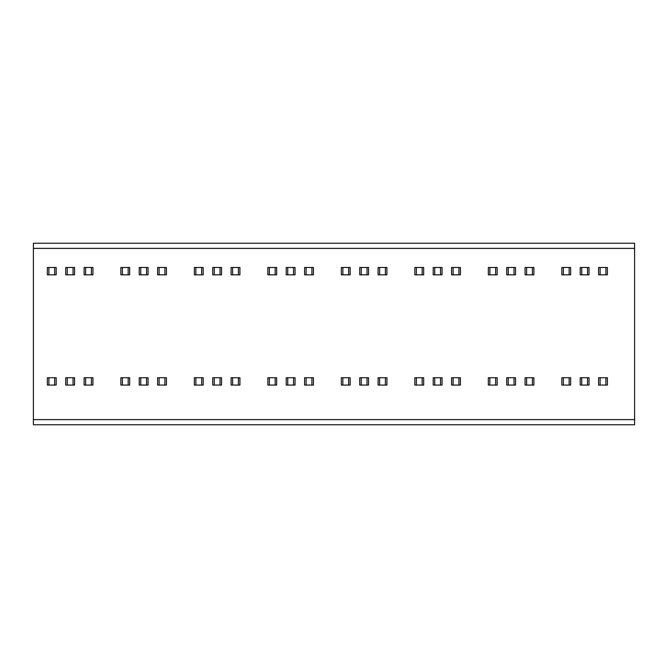 <?xml version="1.0" encoding="UTF-8"?>
<svg xmlns="http://www.w3.org/2000/svg" width="668" height="668" viewBox="0 0 668 668"><rect width="100%" height="100%" fill="white"/><g stroke="black" fill="none" stroke-linecap="round" stroke-linejoin="round"><path stroke-width="1" d="M33.4 248.379L33.4 243.236L634.6 243.236L634.6 424.764L33.4 424.764L33.4 248.379L634.6 248.379M54.667 267.484L56.187 267.484L56.187 274.832L47.361 274.832L47.361 267.484L54.667 267.484L54.667 274.832M73.046 267.484L74.557 267.484L74.557 274.832L65.74 274.832L65.74 267.484L73.046 267.484L73.046 274.832M91.416 267.484L92.935 267.484L92.935 274.832L84.11 274.832L84.11 267.484L91.416 267.484L91.416 274.832M128.164 267.484L129.684 267.484L129.684 274.832L120.858 274.832L120.858 267.484L128.164 267.484L128.164 274.832M146.542 267.484L148.054 267.484L148.054 274.832L139.236 274.832L139.236 267.484L146.542 267.484L146.542 274.832M164.912 267.484L166.432 267.484L166.432 274.832L157.606 274.832L157.606 267.484L164.912 267.484L164.912 274.832M201.661 267.484L203.181 267.484L203.181 274.832L194.355 274.832L194.355 267.484L201.661 267.484L201.661 274.832M220.031 267.484L221.551 267.484L221.551 274.832L212.733 274.832L212.733 267.484L220.031 267.484L220.031 274.832M238.409 267.484L239.921 267.484L239.921 274.832L231.103 274.832L231.103 267.484L238.409 267.484L238.409 274.832M275.158 267.484L276.669 267.484L276.669 274.832L267.851 274.832L267.851 267.484L275.158 267.484L275.158 274.832M293.528 267.484L295.047 267.484L295.047 274.832L286.23 274.832L286.23 267.484L293.528 267.484L293.528 274.832M311.906 267.484L313.417 267.484L313.417 274.832L304.6 274.832L304.6 267.484L311.906 267.484L311.906 274.832M348.654 267.484L350.166 267.484L350.166 274.832L341.348 274.832L341.348 267.484L348.654 267.484L348.654 274.832M367.024 267.484L368.544 267.484L368.544 274.832L359.726 274.832L359.726 267.484L367.024 267.484L367.024 274.832M385.403 267.484L386.914 267.484L386.914 274.832L378.096 274.832L378.096 267.484L385.403 267.484L385.403 274.832M422.151 267.484L423.662 267.484L423.662 274.832L414.845 274.832L414.845 267.484L422.151 267.484L422.151 274.832M440.521 267.484L442.041 267.484L442.041 274.832L433.223 274.832L433.223 267.484L440.521 267.484L440.521 274.832M458.899 267.484L460.411 267.484L460.411 274.832L451.593 274.832L451.593 267.484L458.899 267.484L458.899 274.832M495.648 267.484L497.159 267.484L497.159 274.832L488.341 274.832L488.341 267.484L495.648 267.484L495.648 274.832M514.018 267.484L515.537 267.484L515.537 274.832L506.72 274.832L506.72 267.484L514.018 267.484L514.018 274.832M532.396 267.484L533.907 267.484L533.907 274.832L525.09 274.832L525.09 267.484L532.396 267.484L532.396 274.832M569.144 267.484L570.656 267.484L570.656 274.832L561.838 274.832L561.838 267.484L569.144 267.484L569.144 274.832M587.514 267.484L589.034 267.484L589.034 274.832L580.216 274.832L580.216 267.484L587.514 267.484L587.514 274.832M605.893 267.484L607.404 267.484L607.404 274.832L598.586 274.832L598.586 267.484L605.893 267.484L605.893 274.832M54.667 377.729L56.187 377.729L56.187 385.077L47.361 385.077L47.361 377.729L54.667 377.729L54.667 385.077M73.046 377.729L74.557 377.729L74.557 385.077L65.74 385.077L65.74 377.729L73.046 377.729L73.046 385.077M91.416 377.729L92.935 377.729L92.935 385.077L84.11 385.077L84.11 377.729L91.416 377.729L91.416 385.077M128.164 377.729L129.684 377.729L129.684 385.077L120.858 385.077L120.858 377.729L128.164 377.729L128.164 385.077M146.542 377.729L148.054 377.729L148.054 385.077L139.236 385.077L139.236 377.729L146.542 377.729L146.542 385.077M164.912 377.729L166.432 377.729L166.432 385.077L157.606 385.077L157.606 377.729L164.912 377.729L164.912 385.077M201.661 377.729L203.181 377.729L203.181 385.077L194.355 385.077L194.355 377.729L201.661 377.729L201.661 385.077M220.031 377.729L221.551 377.729L221.551 385.077L212.733 385.077L212.733 377.729L220.031 377.729L220.031 385.077M238.409 377.729L239.921 377.729L239.921 385.077L231.103 385.077L231.103 377.729L238.409 377.729L238.409 385.077M275.158 377.729L276.669 377.729L276.669 385.077L267.851 385.077L267.851 377.729L275.158 377.729L275.158 385.077M293.528 377.729L295.047 377.729L295.047 385.077L286.23 385.077L286.23 377.729L293.528 377.729L293.528 385.077M311.906 377.729L313.417 377.729L313.417 385.077L304.6 385.077L304.6 377.729L311.906 377.729L311.906 385.077M348.654 377.729L350.166 377.729L350.166 385.077L341.348 385.077L341.348 377.729L348.654 377.729L348.654 385.077M367.024 377.729L368.544 377.729L368.544 385.077L359.726 385.077L359.726 377.729L367.024 377.729L367.024 385.077M385.403 377.729L386.914 377.729L386.914 385.077L378.096 385.077L378.096 377.729L385.403 377.729L385.403 385.077M422.151 377.729L423.662 377.729L423.662 385.077L414.845 385.077L414.845 377.729L422.151 377.729L422.151 385.077M440.521 377.729L442.041 377.729L442.041 385.077L433.223 385.077L433.223 377.729L440.521 377.729L440.521 385.077M458.899 377.729L460.411 377.729L460.411 385.077L451.593 385.077L451.593 377.729L458.899 377.729L458.899 385.077M495.648 377.729L497.159 377.729L497.159 385.077L488.341 385.077L488.341 377.729L495.648 377.729L495.648 385.077M514.018 377.729L515.537 377.729L515.537 385.077L506.72 385.077L506.72 377.729L514.018 377.729L514.018 385.077M532.396 377.729L533.907 377.729L533.907 385.077L525.09 385.077L525.09 377.729L532.396 377.729L532.396 385.077M569.144 377.729L570.656 377.729L570.656 385.077L561.838 385.077L561.838 377.729L569.144 377.729L569.144 385.077M587.514 377.729L589.034 377.729L589.034 385.077L580.216 385.077L580.216 377.729L587.514 377.729L587.514 385.077M605.893 377.729L607.404 377.729L607.404 385.077L598.586 385.077L598.586 377.729L605.893 377.729L605.893 385.077M634.6 419.621L33.4 419.621M48.881 267.484L48.881 274.832M67.251 267.484L67.251 274.832M85.629 267.484L85.629 274.832M122.378 267.484L122.378 274.832M140.748 267.484L140.748 274.832M159.126 267.484L159.126 274.832M195.874 267.484L195.874 274.832M214.244 267.484L214.244 274.832M232.623 267.484L232.623 274.832M269.371 267.484L269.371 274.832M287.741 267.484L287.741 274.832M306.119 267.484L306.119 274.832M342.868 267.484L342.868 274.832M361.238 267.484L361.238 274.832M379.616 267.484L379.616 274.832M416.364 267.484L416.364 274.832M434.734 267.484L434.734 274.832M453.113 267.484L453.113 274.832M489.861 267.484L489.861 274.832M508.231 267.484L508.231 274.832M526.609 267.484L526.609 274.832M563.358 267.484L563.358 274.832M581.728 267.484L581.728 274.832M600.106 267.484L600.106 274.832M48.881 377.729L48.881 385.077M67.251 377.729L67.251 385.077M85.629 377.729L85.629 385.077M122.378 377.729L122.378 385.077M140.748 377.729L140.748 385.077M159.126 377.729L159.126 385.077M195.874 377.729L195.874 385.077M214.244 377.729L214.244 385.077M232.623 377.729L232.623 385.077M269.371 377.729L269.371 385.077M287.741 377.729L287.741 385.077M306.119 377.729L306.119 385.077M342.868 377.729L342.868 385.077M361.238 377.729L361.238 385.077M379.616 377.729L379.616 385.077M416.364 377.729L416.364 385.077M434.734 377.729L434.734 385.077M453.113 377.729L453.113 385.077M489.861 377.729L489.861 385.077M508.231 377.729L508.231 385.077M526.609 377.729L526.609 385.077M563.358 377.729L563.358 385.077M581.728 377.729L581.728 385.077M600.106 377.729L600.106 385.077"/></g></svg>
